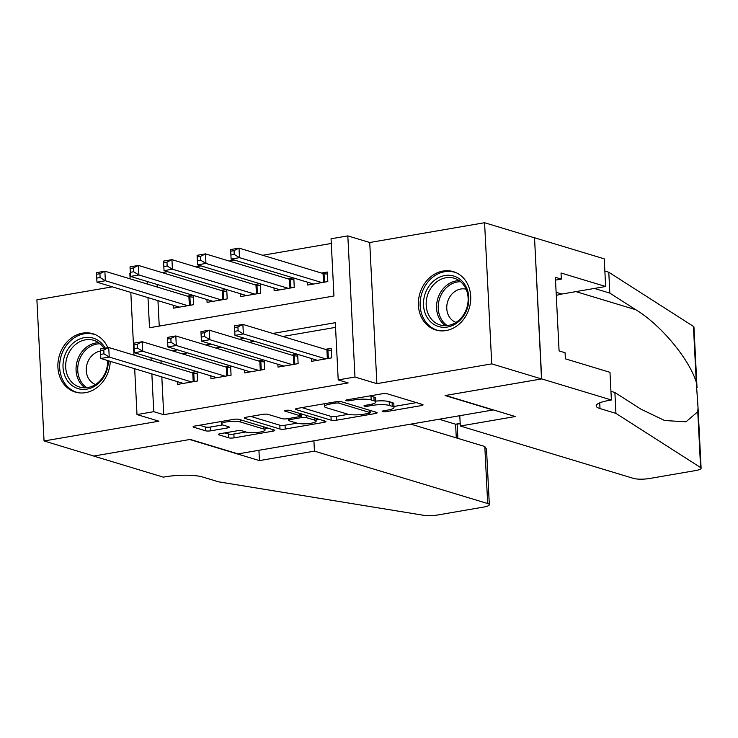 <?xml version="1.0" encoding="UTF-8"?>
<svg xmlns="http://www.w3.org/2000/svg" width="738" height="738" viewBox="0 0 738 738"><rect width="100%" height="100%" fill="white"/><g stroke="black" fill="none" stroke-linecap="round" stroke-linejoin="round"><path stroke-width="1.11" d="M382.542 411.638A2.684 0.553 177.1 0 0 386.214 411.647L421.186 405.623A3.828 0.793 177.1 0 0 423.059 404.839A3.828 0.793 177.1 0 0 422.523 404.47L387.339 393.824A3.828 0.793 177.1 0 0 382.09 393.797L347.118 399.821A2.684 0.553 177.1 0 0 345.808 400.374A2.684 0.553 177.1 0 0 346.187 400.633A2.684 0.553 177.1 0 0 349.858 400.651L354.378 399.876A12.269 2.546 177.1 0 1 371.168 399.95L374.101 400.835A12.269 2.546 177.1 0 1 375.817 402.035A12.269 2.546 177.1 0 1 369.821 404.544L365.301 405.328A2.684 0.553 177.1 0 0 363.982 405.872A2.684 0.553 177.1 0 0 364.36 406.131A2.684 0.553 177.1 0 0 368.031 406.149L372.561 405.374A12.269 2.546 177.1 0 1 389.35 405.448L392.284 406.334A12.269 2.546 177.1 0 1 394 407.533A12.269 2.546 177.1 0 1 388.004 410.042L383.474 410.826A2.684 0.553 177.1 0 0 382.164 411.37A2.684 0.553 177.1 0 0 382.542 411.638M107.794 347.663A30.461 25.775 -73.2 0 0 92.887 333.742A30.461 25.775 -73.2 0 0 82.564 333.142A30.461 25.775 -73.2 0 0 58.136 361.389A30.461 25.775 -73.2 0 0 75.248 392.053A30.461 25.775 -73.2 0 0 85.58 392.653A30.461 25.775 -73.2 0 0 110.248 361.334M446.075 330.559A30.461 25.775 -73.2 0 0 470.493 302.312A30.461 25.775 -73.2 0 0 453.381 271.658A30.461 25.775 -73.2 0 0 443.058 271.049A30.461 25.775 -73.2 0 0 418.63 299.296A30.461 25.775 -73.2 0 0 435.743 329.96A30.461 25.775 -73.2 0 0 446.075 330.559M220.275 433.686A3.828 0.793 177.1 0 0 218.402 434.47A3.828 0.793 177.1 0 0 218.937 434.848L228.808 437.837A3.828 0.793 177.1 0 0 234.057 437.855L272.894 431.167A3.828 0.793 177.1 0 0 274.767 430.383A3.828 0.793 177.1 0 0 274.232 430.005L239.047 419.369A3.828 0.793 177.1 0 0 233.808 419.341L194.961 426.029A3.828 0.793 177.1 0 0 193.088 426.813A3.828 0.793 177.1 0 0 193.624 427.191L205.551 430.798A3.828 0.793 177.1 0 0 210.791 430.817L227.415 427.957A3.828 0.793 177.1 0 0 229.287 427.173A3.828 0.793 177.1 0 0 228.752 426.804L222.839 425.014A10.249 2.131 177.1 0 1 221.409 424.009A10.249 2.131 177.1 0 1 228.881 421.573A10.249 2.131 177.1 0 1 240.45 421.979L263.614 428.981A10.249 2.131 177.1 0 1 265.053 429.986A10.249 2.131 177.1 0 1 257.571 432.422A10.249 2.131 177.1 0 1 246.003 432.016L242.147 430.854A3.828 0.793 177.1 0 0 236.898 430.826L220.275 433.686M161.816 376.934L163.725 414.691L153.772 411.684L137 414.571L134.676 368.723M611.387 399.987L541.683 378.898L445.614 395.448L515.308 416.536L460.309 426.01L633.564 478.418A11.716 2.435 177.1 0 0 649.597 478.492L695.371 470.604A11.716 2.435 177.1 0 0 701.1 468.206A11.716 2.435 177.1 0 0 700.602 467.551L615.935 413.381L600.003 408.566A27.334 5.683 -2.9 0 1 596.184 405.909A27.334 5.683 -2.9 0 1 609.542 400.31L611.387 399.987L609.985 372.33L565.382 358.834L565.068 352.736L559.09 350.928L555.363 277.304L561.341 279.112L561.028 273.005L605.64 286.501L604.237 258.844L534.533 237.756L541.517 378.935L445.106 395.54L492.901 409.996L238.042 453.888L190.247 439.433L93.837 456.038L44.049 440.973L158.91 421.195L137 414.571M541.517 378.935L491.739 363.871L484.58 222.728L369.729 242.507L347.819 235.883L354.978 377.026L338.207 379.913L335.31 322.69L272.811 333.456M369.729 242.507L376.878 383.649L491.739 363.871M376.878 383.649L354.978 377.026M163.725 414.691L348.161 382.93L338.207 379.913M331.178 420.199A3.828 0.793 177.1 0 0 336.427 420.226L375.264 413.538A3.828 0.793 177.1 0 0 377.136 412.754A3.828 0.793 177.1 0 0 376.601 412.376L341.417 401.73A3.828 0.793 177.1 0 0 336.177 401.712L297.331 408.4A3.828 0.793 177.1 0 0 295.458 409.184A3.828 0.793 177.1 0 0 295.993 409.562L331.178 420.199L330.984 416.389A3.828 0.793 177.1 0 0 336.233 416.407L348.345 414.322M324.083 422.348L285.237 429.046A3.828 0.793 177.1 0 1 279.997 429.018L244.813 418.372A3.828 0.793 177.1 0 1 244.278 418.003A3.828 0.793 177.1 0 1 246.151 417.219L262.774 414.35A3.828 0.793 177.1 0 1 268.014 414.378L282.285 418.695A3.828 0.793 177.1 0 0 287.534 418.714L298.558 416.822A3.828 0.793 177.1 0 0 300.431 416.029A3.828 0.793 177.1 0 0 299.896 415.66L285.043 411.167A2.684 0.553 177.1 0 1 284.665 410.909A2.684 0.553 177.1 0 1 286.621 410.263A2.684 0.553 177.1 0 1 289.647 410.374L325.421 421.195A3.828 0.793 177.1 0 1 325.956 421.564A3.828 0.793 177.1 0 1 324.083 422.348L324 420.761M112.342 286.842L36.9 299.831L44.049 440.973M534.367 237.784L484.58 222.728M192.692 295.228L187.314 296.15M226.225 289.453L220.856 290.375M259.758 283.678L254.389 284.6M293.29 277.903L287.921 278.826M311.408 358.502L311.547 361.334L331.676 357.865L331.187 348.336L325.32 349.342M277.875 364.277L278.014 367.109L298.134 363.64L297.663 354.351M244.343 370.052L244.481 372.884L264.601 369.415L264.13 360.126M210.8 375.836L210.948 378.659L231.068 375.199L230.597 365.9M335.541 327.377L282.765 336.473M254.601 341.316L249.232 342.248M221.068 347.1L215.699 348.022M187.535 352.875L182.166 353.797M160.995 360.762L161.124 363.354M297.156 354.194L291.787 355.116M263.623 359.969L258.254 360.891M230.09 365.744L224.721 366.666M196.557 371.518L191.179 372.441M197.064 371.675L197.535 380.974L177.415 384.433L177.268 381.611M331.297 243.457L262.691 255.274M234.527 260.117L229.158 261.049M200.994 265.901L195.625 266.824M167.461 271.676L162.083 272.599M157.129 284.471L157.259 287.054M157.95 300.634L159.233 326.085M307.543 282.211L307.691 285.043L327.81 281.575L327.321 272.036L321.454 273.051M293.798 278.051L294.268 287.35L274.149 290.818L274.01 287.986M260.265 283.826L260.735 293.124L240.616 296.593L240.477 293.761M226.732 289.6L227.203 298.899L207.083 302.368L206.935 299.536M193.199 295.385L193.67 304.674L173.55 308.143L173.402 305.311M130.128 278.853L129.851 273.42L130.34 273.337M147.987 297.626L149.519 327.755L333.954 295.993L331.058 238.771L347.819 235.883M133.993 355.144L130.811 292.433M151.032 357.755L151.17 360.338M151.853 373.917L153.772 411.684M244.647 338.308L239.278 339.231M211.114 344.083L205.745 345.006M177.581 349.858L172.203 350.781M147.166 281.455L147.305 284.047M394 407.533L393.806 403.714A12.269 2.546 177.1 0 0 392.09 402.524L392.284 406.334M375.771 401.103A12.269 2.546 177.1 0 1 389.157 401.638L392.09 402.524M375.817 402.035L375.624 398.216A12.269 2.546 177.1 0 0 373.908 397.026L374.101 400.835M369.987 395.891A12.269 2.546 177.1 0 1 370.974 396.14L373.908 397.026M393.944 406.472L416.37 402.607M301.953 407.607L330.984 416.389M368.908 413.335A2.684 0.553 177.1 0 0 370.218 412.782A2.684 0.553 177.1 0 0 369.849 412.524L338.963 403.179A2.684 0.553 177.1 0 0 335.292 403.16L330.513 403.981A12.269 2.546 177.1 0 0 324.517 406.5A12.269 2.546 177.1 0 0 326.242 407.69L347.349 414.073A12.269 2.546 177.1 0 0 364.138 414.156L368.908 413.335M319.268 419.332L316.076 419.885M297.054 423.16L285.053 425.226L285.237 429.046M250.772 416.416L279.803 425.199A3.828 0.793 177.1 0 0 285.053 425.226M297.091 423.169A10.249 2.131 177.1 0 0 308.659 423.575A10.249 2.131 177.1 0 0 316.141 421.14A10.249 2.131 177.1 0 0 314.702 420.143L306.538 417.671A3.828 0.793 177.1 0 0 301.298 417.643L290.265 419.544A3.828 0.793 177.1 0 0 288.392 420.328A3.828 0.793 177.1 0 0 288.927 420.706L297.091 423.169M300.329 413.963L301.086 413.834L301.298 417.643M199.583 425.236L205.358 426.979A3.828 0.793 177.1 0 0 210.607 427.007L222.618 424.94M224.896 432.892L228.614 434.018A3.828 0.793 177.1 0 0 233.863 434.045L245.865 431.979M264.988 428.686L268.088 428.151M230.699 251.197L230.893 255.007L234.241 254.435L234.057 250.616L230.699 251.197L230.625 249.555L239.011 248.106L239.49 257.645L231.114 259.084L313.558 284.029M327.432 274.093L324.037 273.715A3.902 0.812 -2.9 0 1 323.05 273.53L239.011 248.106L234.057 250.616M321.934 282.58L239.49 257.645L234.241 254.435M231.114 259.084L230.893 255.007M234.564 327.488L234.758 331.307L238.106 330.725L237.913 326.916L234.564 327.488L234.49 325.845L242.876 324.406L243.356 333.936L325.799 358.88M238.106 330.725L243.356 333.936L234.979 335.384L317.423 360.319M237.913 326.916L242.876 324.406L326.916 349.821A3.902 0.812 177.1 0 0 327.903 350.006L331.288 350.384M234.758 331.307L234.979 335.384M433.713 280.938A26.356 22.306 106.8 0 1 465.106 285.034A26.356 22.306 106.8 0 1 458.602 321.639A26.356 22.306 106.8 0 1 427.21 317.543A26.356 22.306 106.8 0 1 433.713 280.938M458.676 320.43A24.409 20.655 -73.2 0 0 468.003 296.528A24.409 20.655 -73.2 0 0 454.221 278.226A24.409 20.655 -73.2 0 0 435.632 282.746A24.409 20.655 -73.2 0 0 426.306 306.657A24.409 20.655 -73.2 0 0 440.088 324.951A24.409 20.655 -73.2 0 0 458.676 320.43M466.075 289.176A17.38 14.705 -73.2 0 0 453.483 292.571A17.38 14.705 -73.2 0 0 446.813 309.213A17.38 14.705 -73.2 0 0 456.019 322.414M456.545 272.885A30.267 25.609 -73.2 0 0 454.922 272.322A30.267 25.609 -73.2 0 0 431.868 277.922A30.267 25.609 -73.2 0 0 420.309 307.571A30.267 25.609 -73.2 0 0 437.394 330.255A30.267 25.609 -73.2 0 0 439.064 330.689M557.439 318.29L557.393 317.432M108.338 360.753A26.356 22.306 106.8 0 1 98.108 383.732A26.356 22.306 106.8 0 1 66.715 379.627A26.356 22.306 106.8 0 1 73.219 343.032A26.356 22.306 106.8 0 1 105.183 348.115M104.012 348.318A24.409 20.655 -73.2 0 0 93.726 340.319A24.409 20.655 -73.2 0 0 75.138 344.84A24.409 20.655 -73.2 0 0 65.811 368.742A24.409 20.655 -73.2 0 0 79.593 387.035A24.409 20.655 -73.2 0 0 98.182 382.524A24.409 20.655 -73.2 0 0 107.637 360.541M100.451 351.085A17.38 14.705 -73.2 0 0 92.988 354.664A17.38 14.705 -73.2 0 0 86.318 371.297A17.38 14.705 -73.2 0 0 95.525 384.498M96.051 334.969A30.267 25.609 -73.2 0 0 94.427 334.406A30.267 25.609 -73.2 0 0 71.374 340.015A30.267 25.609 -73.2 0 0 59.815 369.655A30.267 25.609 -73.2 0 0 76.9 392.348A30.267 25.609 -73.2 0 0 78.56 392.773M615.935 413.381L614.883 392.496L640.842 409.11L664.634 420.522L685.971 421.822L697.77 411.739L698.037 407.717L696.275 382.219C689.117 358.825 660.565 324.591 635.805 309.739L609.846 293.124L594.367 288.438M609.846 293.124L608.785 272.239L604.856 271.049M610.944 391.306L614.883 392.496M696.275 382.219L693.452 326.408L608.785 272.239M541.683 378.898L534.533 237.756M460.309 426.01L459.792 415.697M556.286 295.477A43.929 37.177 106.8 0 1 561.876 294.038L605.64 286.501M693.452 326.408A11.716 2.435 -2.9 0 1 693.951 327.063L697.013 387.561M555.511 280.117L561.341 279.112M313.918 440.826L314.443 451.13L487.689 503.537L484.801 446.508L410.817 424.129M484.801 446.508L486.517 449.193L489.331 504.681A11.716 2.435 177.1 0 1 483.602 507.08L437.828 514.967A11.716 2.435 177.1 0 1 423.52 515.272L218.559 481.822L202.627 477.006A27.334 5.683 177.1 0 0 165.211 476.831L163.366 477.154L93.671 456.066L189.74 439.516L259.444 460.604L314.443 451.13M258.918 450.291L259.444 460.604M489.331 504.681A11.716 2.435 177.1 0 0 487.689 503.537M439.165 419.249L455.595 424.221L460.18 423.428M460.198 423.769L455.595 424.221L456.287 437.883M197.166 256.972L197.36 260.791L200.708 260.21L200.515 256.39L197.166 256.972L197.092 255.33L205.478 253.881L205.957 263.42L197.581 264.868L280.025 289.803M293.89 279.868L290.504 279.49A3.902 0.812 -2.9 0 1 289.517 279.305L205.478 253.881L200.515 256.39M288.401 288.364L205.957 263.42L200.708 260.21M197.581 264.868L197.36 260.791M163.633 262.746L163.827 266.566L167.175 265.984L166.982 262.174L163.633 262.746L163.559 261.104L171.945 259.656L172.424 269.195L164.039 270.643L246.483 295.578M260.357 285.643L256.962 285.265A3.902 0.812 -2.9 0 1 255.975 285.08L171.945 259.656L166.982 262.174M254.868 294.139L172.424 269.195L167.175 265.984M164.039 270.643L163.827 266.566M130.1 268.521L130.285 272.34L133.643 271.759L133.449 267.949L130.1 268.521L130.026 266.879L138.412 265.431L138.892 274.97L130.506 276.418L212.95 301.353M226.824 291.418L223.429 291.04A3.902 0.812 -2.9 0 1 222.442 290.855L138.412 265.431L133.449 267.949M221.335 299.914L138.892 274.97L133.643 271.759M130.506 276.418L130.285 272.34M96.558 274.296L96.752 278.115L100.11 277.534L99.916 273.724L96.558 274.296L96.493 272.654L104.87 271.215L105.359 280.744L96.973 282.193L179.417 307.128M193.291 297.193L189.897 296.814A3.902 0.812 -2.9 0 1 188.91 296.63L104.87 271.215L99.916 273.724M187.803 305.689L105.359 280.744L100.11 277.534M96.973 282.193L96.752 278.115M201.031 333.262L201.225 337.081L204.574 336.5L204.38 332.69L201.031 333.262L200.957 331.62L209.343 330.181L209.823 339.711L292.266 364.655M204.574 336.5L209.823 339.711L201.437 341.159L283.881 366.094M204.38 332.69L209.343 330.181L293.383 355.596A3.902 0.812 177.1 0 0 294.361 355.781L297.755 356.159M201.225 337.081L201.437 341.159M167.498 339.046L167.692 342.856L171.041 342.275L170.847 338.465L167.498 339.046L167.425 337.395L175.81 335.956L176.29 345.495L258.734 370.43M171.041 342.275L176.29 345.495L167.904 346.934L250.348 371.878M170.847 338.465L175.81 335.956L259.841 361.38A3.902 0.812 177.1 0 0 260.828 361.555L264.222 361.934M167.692 342.856L167.904 346.934M133.956 344.821L134.15 348.631L137.508 348.059L137.314 344.24L133.956 344.821L133.892 343.17L142.277 341.731L142.757 351.27L225.201 376.205M137.508 348.059L142.757 351.27L134.371 352.709L216.815 377.653M137.314 344.24L142.277 341.731L226.308 367.155A3.902 0.812 177.1 0 0 227.295 367.33L230.69 367.709M134.15 348.631L134.371 352.709M100.423 350.596L100.617 354.406L103.975 353.834L103.781 350.015L100.423 350.596L100.359 348.945L108.735 347.506L109.224 357.044L191.668 381.98M103.975 353.834L109.224 357.044L100.838 358.483L183.282 383.428M103.781 350.015L108.735 347.506L192.775 372.93A3.902 0.812 177.1 0 0 193.762 373.114L197.157 373.483M100.617 354.406L100.838 358.483M386.149 410.365L386.214 411.647M349.794 399.369L349.858 400.651M367.967 404.867L368.031 406.149M389.157 401.638L389.35 405.448M372.487 403.972L372.561 405.374M370.974 396.14L371.168 399.95M354.314 398.585L354.378 399.876M421.103 404.037L421.186 405.623M295.956 408.76L295.993 409.562M375.19 411.952L375.264 413.538M336.233 416.407L336.427 420.226M369.729 410.3L369.849 412.524M338.871 401.481L338.963 403.179M335.227 401.878L335.292 403.16M330.449 402.699L330.513 403.981M279.803 425.199L279.997 429.018M244.767 417.579L244.813 418.372M299.785 413.437L299.896 415.66M285.016 410.605L285.043 411.167M314.591 417.92L314.702 420.143M306.427 415.448L306.538 417.671M290.2 418.261L290.265 419.544M263.503 426.767L263.614 428.981M240.339 419.756L240.45 421.979M227.341 426.37L227.415 427.957M210.607 427.007L210.791 430.817M205.358 426.979L205.551 430.798M193.587 426.389L193.624 427.191M272.82 429.581L272.894 431.167M233.863 434.045L234.057 437.855M228.614 434.018L228.808 437.837M218.9 434.045L218.937 434.848M324.037 273.715L324.462 282.147M323.05 273.53L323.493 282.313M327.358 358.613L326.916 349.821M328.327 358.447L327.903 350.006M445.521 325.698A24.409 20.655 106.8 0 1 446.001 285.883A24.409 20.655 106.8 0 1 459.156 280.615M460.577 281.704A23.607 19.972 -73.2 0 0 447.366 286.805A23.607 19.972 -73.2 0 0 447.311 325.587M85.027 387.791A24.409 20.655 106.8 0 1 85.507 347.976A24.409 20.655 106.8 0 1 98.661 342.709M100.082 343.797A23.607 19.972 -73.2 0 0 86.872 348.889A23.607 19.972 -73.2 0 0 86.816 387.671M599.717 402.874L600.003 408.566M700.602 467.551L697.77 411.739M635.805 309.739L575.917 291.621M556.12 292.294L561.876 294.038M290.504 279.49L290.929 287.921M289.517 279.305L289.96 288.097M256.962 285.265L257.396 293.706M255.975 285.08L256.427 293.872M223.429 291.04L223.863 299.48M222.442 290.855L222.894 299.646M189.897 296.814L190.321 305.255M188.91 296.63L189.352 305.421M293.825 364.387L293.383 355.596M294.794 364.221L294.361 355.781M260.293 370.162L259.841 361.38M261.261 369.996L260.828 361.555M226.76 375.937L226.308 367.155M227.719 375.771L227.295 367.33M193.218 381.712L192.775 372.93M194.186 381.546L193.762 373.114M370.098 410.411L370.218 412.782M324.379 403.741L324.517 406.5M300.311 413.594L300.431 416.029M315.993 418.345L316.141 421.14M288.309 418.584L288.392 420.328M264.905 427.191L265.053 429.986M221.28 421.499L221.409 424.009M437.394 330.255L438.593 330.615M454.922 272.322L456.121 272.682M76.9 392.348L78.099 392.708M94.427 334.406L95.617 334.775M701.1 468.206L698.037 407.717M457.892 438.372L457.182 424.295"/></g></svg>
